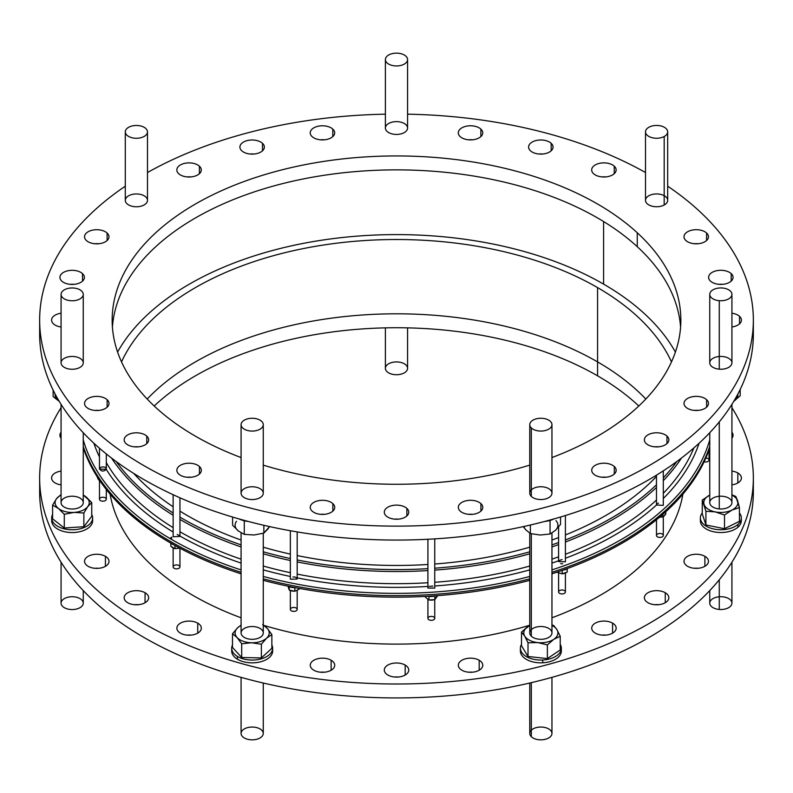 <?xml version="1.0" encoding="UTF-8"?>
<svg xmlns="http://www.w3.org/2000/svg" width="793" height="793" viewBox="0 0 793 793"><rect width="100%" height="100%" fill="white"/><g stroke="black" fill="none" stroke-linecap="round" stroke-linejoin="round"><path stroke-width="1.19" d="M125.294 186.196A356.85 206.021 0 0 0 138.468 462.418A356.85 206.021 0 0 0 615.784 482.64A356.85 206.021 0 0 0 698.653 210.492A356.85 206.021 0 0 0 667.676 186.186A356.85 206.021 180 0 1 698.653 210.492A356.85 206.021 180 0 1 753.35 320.104A356.85 206.021 180 0 1 396.5 526.126A356.85 206.021 180 0 1 39.65 320.104A356.85 206.021 180 0 1 125.294 186.196A356.85 206.021 0 0 0 138.468 462.418A356.85 206.021 0 0 0 615.784 482.64A356.85 206.021 0 0 0 698.653 210.492A356.85 206.021 0 0 0 667.676 186.186M645.502 172.527A356.85 206.021 0 0 0 407.572 114.182A356.85 206.021 180 0 1 645.502 172.527A356.85 206.021 0 0 0 407.572 114.182M385.388 114.182A356.85 206.021 0 0 0 147.478 172.537A356.85 206.021 180 0 1 385.388 114.182A356.85 206.021 0 0 0 147.478 172.537M666.963 436.091A12.222 7.058 180 0 1 657.07 446.905A12.222 7.058 180 0 1 645.799 436.546A12.222 7.058 180 0 1 666.963 436.091A12.222 7.058 0 0 0 653.224 433.067A12.222 7.058 0 0 0 644.382 439.847A12.222 7.058 0 0 0 656.614 446.905A12.222 7.058 0 0 0 668.836 439.847A12.222 7.058 0 0 0 666.963 436.091L666.963 443.604L666.963 436.091A12.222 7.058 180 0 1 657.07 446.905A12.222 7.058 180 0 1 645.799 436.546A12.222 7.058 180 0 1 666.963 436.091M731.929 313.215A12.222 7.058 180 0 1 739.532 316.338A12.222 7.058 180 0 1 731.929 326.974A12.222 7.058 0 0 0 741.405 320.094A12.222 7.058 0 0 0 739.532 316.338A12.222 7.058 0 0 0 731.929 313.215A12.222 7.058 180 0 1 739.532 316.338L739.532 323.851L739.532 316.338A12.222 7.058 180 0 1 731.929 326.974M706.583 233.003A12.222 7.058 180 0 1 696.68 243.808A12.222 7.058 180 0 1 685.42 233.459A12.222 7.058 180 0 1 706.583 233.003A12.222 7.058 0 0 0 692.844 229.97A12.222 7.058 0 0 0 684.002 236.76A12.222 7.058 0 0 0 696.224 243.818A12.222 7.058 0 0 0 708.456 236.76A12.222 7.058 0 0 0 706.583 233.003L706.583 240.517L706.583 233.003A12.222 7.058 180 0 1 696.68 243.808A12.222 7.058 180 0 1 685.42 233.459A12.222 7.058 180 0 1 706.583 233.003M551.175 143.295A12.222 7.058 180 0 1 541.282 154.1A12.222 7.058 180 0 1 530.011 143.751A12.222 7.058 180 0 1 551.175 143.295A12.222 7.058 0 0 0 537.446 140.262A12.222 7.058 0 0 0 528.604 147.052A12.222 7.058 0 0 0 540.826 154.11A12.222 7.058 0 0 0 553.048 147.052A12.222 7.058 0 0 0 551.175 143.295L551.175 150.799L551.175 143.295A12.222 7.058 180 0 1 541.282 154.1A12.222 7.058 180 0 1 530.011 143.751A12.222 7.058 180 0 1 551.175 143.295M332.802 129.09A12.222 7.058 180 0 1 322.91 139.905A12.222 7.058 180 0 1 311.639 129.556A12.222 7.058 180 0 1 332.802 129.09A12.222 7.058 0 0 0 319.064 126.067A12.222 7.058 0 0 0 310.222 132.847A12.222 7.058 0 0 0 322.454 139.905A12.222 7.058 0 0 0 334.676 132.847A12.222 7.058 0 0 0 332.802 129.09L332.802 136.604L332.802 129.09A12.222 7.058 180 0 1 322.91 139.905A12.222 7.058 180 0 1 311.639 129.556A12.222 7.058 180 0 1 332.802 129.09M199.41 166.193A12.222 7.058 180 0 1 189.517 176.998A12.222 7.058 180 0 1 178.247 166.649A12.222 7.058 180 0 1 199.41 166.193A12.222 7.058 0 0 0 185.671 163.16A12.222 7.058 0 0 0 176.829 169.94A12.222 7.058 0 0 0 189.061 177.008A12.222 7.058 0 0 0 201.283 169.94A12.222 7.058 0 0 0 199.41 166.193L199.41 173.697L199.41 166.193A12.222 7.058 180 0 1 189.517 176.998A12.222 7.058 180 0 1 178.247 166.649A12.222 7.058 180 0 1 199.41 166.193M82.512 273.625A12.222 7.058 180 0 1 72.609 284.429A12.222 7.058 180 0 1 61.348 274.081A12.222 7.058 180 0 1 82.512 273.625A12.222 7.058 0 0 0 68.773 270.591A12.222 7.058 0 0 0 59.931 277.372A12.222 7.058 0 0 0 72.153 284.439A12.222 7.058 0 0 0 84.385 277.372A12.222 7.058 0 0 0 82.512 273.625L82.512 281.128L82.512 273.625A12.222 7.058 180 0 1 72.609 284.429A12.222 7.058 180 0 1 61.348 274.081A12.222 7.058 180 0 1 82.512 273.625M107.124 399.692A12.222 7.058 180 0 1 97.232 410.506A12.222 7.058 180 0 1 85.961 400.158A12.222 7.058 180 0 1 107.124 399.692A12.222 7.058 0 0 0 93.386 396.669A12.222 7.058 0 0 0 84.544 403.449A12.222 7.058 0 0 0 96.776 410.506A12.222 7.058 0 0 0 108.998 403.449A12.222 7.058 0 0 0 107.124 399.692L107.124 407.205L107.124 399.692A12.222 7.058 180 0 1 97.232 410.506A12.222 7.058 180 0 1 85.961 400.158A12.222 7.058 180 0 1 107.124 399.692M199.449 466.522A12.222 7.058 180 0 1 189.547 477.336A12.222 7.058 180 0 1 178.286 466.978A12.222 7.058 180 0 1 199.449 466.522A12.222 7.058 0 0 0 185.711 463.499A12.222 7.058 0 0 0 176.869 470.279A12.222 7.058 0 0 0 189.091 477.336A12.222 7.058 0 0 0 201.323 470.279A12.222 7.058 0 0 0 199.449 466.522L199.449 474.036L199.449 466.522A12.222 7.058 180 0 1 189.547 477.336A12.222 7.058 180 0 1 178.286 466.978A12.222 7.058 180 0 1 199.449 466.522M406.868 508.422A12.222 7.058 180 0 1 396.976 519.227A12.222 7.058 180 0 1 385.715 508.878A12.222 7.058 180 0 1 406.868 508.422A12.222 7.058 0 0 0 393.14 505.389A12.222 7.058 0 0 0 384.298 512.179A12.222 7.058 0 0 0 396.52 519.237A12.222 7.058 0 0 0 408.752 512.179A12.222 7.058 0 0 0 406.868 508.422L406.868 515.936L406.868 508.422A12.222 7.058 180 0 1 396.976 519.227A12.222 7.058 180 0 1 385.715 508.878A12.222 7.058 180 0 1 406.868 508.422M241.082 457.571A284.34 164.161 180 0 1 197.179 203.028A284.34 164.161 180 0 1 637.265 232.765A284.34 164.161 180 0 1 551.958 457.561A284.34 164.161 0 0 0 680.84 320.104A284.34 164.161 0 0 0 637.265 232.765A284.34 164.161 0 0 0 317.785 162.357A284.34 164.161 0 0 0 112.16 320.104A284.34 164.161 0 0 0 241.082 457.571A284.34 164.161 180 0 1 197.179 203.028A284.34 164.161 180 0 1 637.265 232.765L637.265 246.692A284.34 164.161 180 0 1 680.582 327.073A284.34 164.161 0 0 0 637.265 246.692L637.265 232.765A284.34 164.161 180 0 1 551.958 457.561M529.774 465.114A284.34 164.161 180 0 1 263.266 465.134A284.34 164.161 0 0 0 529.774 465.114A284.34 164.161 180 0 1 263.266 465.134M68.813 356.751A11.092 6.403 180 0 1 82.997 364.235A11.092 6.403 180 0 1 64.679 367.585A11.092 6.403 180 0 1 68.813 356.751A11.092 6.403 180 0 1 82.997 364.235A11.092 6.403 180 0 1 64.679 367.585A11.092 6.403 180 0 1 68.813 356.751M645.502 131.846L645.502 200.342A11.092 6.403 0 0 0 652.193 206.22A11.092 6.403 0 0 0 664.187 205L664.187 136.515L664.187 205A11.092 6.403 180 0 1 645.799 201.809A11.092 6.403 180 0 1 659.776 194.206A11.092 6.403 180 0 1 664.187 205A11.092 6.403 0 0 0 667.676 200.342L667.676 131.846A11.092 6.403 180 0 1 664.187 136.515A11.092 6.403 0 0 0 659.776 125.72A11.092 6.403 0 0 0 645.799 133.323A11.092 6.403 0 0 0 664.187 136.515A11.092 6.403 180 0 1 652.193 137.724A11.092 6.403 180 0 1 645.502 131.846A11.092 6.403 180 0 1 656.584 125.453A11.092 6.403 180 0 1 667.676 131.846M529.774 424.661L529.774 493.147A11.092 6.403 0 0 0 531.3 496.388L531.3 427.903L531.3 496.388A11.092 6.403 180 0 1 540.776 486.743A11.092 6.403 180 0 1 550.511 496.309A11.092 6.403 180 0 1 531.3 496.388A11.092 6.403 0 0 0 543.77 499.322A11.092 6.403 0 0 0 551.958 493.147L551.958 424.661A11.092 6.403 180 0 1 543.77 430.837A11.092 6.403 180 0 1 531.3 427.903A11.092 6.403 0 0 0 550.511 427.824A11.092 6.403 0 0 0 540.776 418.258A11.092 6.403 0 0 0 531.3 427.903A11.092 6.403 180 0 1 529.774 424.661A11.092 6.403 180 0 1 540.866 418.258A11.092 6.403 180 0 1 551.958 424.661M241.825 490.867A11.092 6.403 180 0 1 260.788 489.132A11.092 6.403 180 0 1 253.909 499.481A11.092 6.403 180 0 1 241.825 490.867A11.092 6.403 180 0 1 260.788 489.132A11.092 6.403 180 0 1 253.909 499.481A11.092 6.403 180 0 1 241.825 490.867M142.562 195.038A11.092 6.403 180 0 1 141.273 206.111A11.092 6.403 180 0 1 125.324 199.925A11.092 6.403 180 0 1 142.562 195.038A11.092 6.403 180 0 1 141.273 206.111A11.092 6.403 180 0 1 125.324 199.925A11.092 6.403 180 0 1 142.562 195.038M709.755 294.342L709.755 362.827A11.092 6.403 0 0 0 719.271 369.171L719.271 300.686L719.271 369.171A11.092 6.403 180 0 1 712.124 358.882A11.092 6.403 180 0 1 731.136 360.448A11.092 6.403 180 0 1 719.271 369.171A11.092 6.403 0 0 0 731.929 362.827L731.929 294.342A11.092 6.403 180 0 1 719.271 300.686A11.092 6.403 0 0 0 731.136 291.963A11.092 6.403 0 0 0 712.124 290.387A11.092 6.403 0 0 0 719.271 300.686A11.092 6.403 180 0 1 709.755 294.342A11.092 6.403 180 0 1 720.847 287.938A11.092 6.403 180 0 1 731.929 294.342M407.533 127.504A11.092 6.403 180 0 1 391.742 133.819A11.092 6.403 180 0 1 390.166 122.766A11.092 6.403 180 0 1 407.533 127.504A11.092 6.403 180 0 1 391.742 133.819A11.092 6.403 180 0 1 390.166 122.766A11.092 6.403 180 0 1 407.533 127.504M480.905 503.605A12.222 7.058 180 0 1 471.002 514.409A12.222 7.058 180 0 1 459.742 504.061A12.222 7.058 180 0 1 480.905 503.605A12.222 7.058 0 0 0 467.166 500.571A12.222 7.058 0 0 0 458.324 507.361A12.222 7.058 0 0 0 470.546 514.419A12.222 7.058 0 0 0 482.778 507.361A12.222 7.058 0 0 0 480.905 503.605L480.905 511.108L480.905 503.605A12.222 7.058 180 0 1 471.002 514.409A12.222 7.058 180 0 1 459.742 504.061A12.222 7.058 180 0 1 480.905 503.605M332.842 503.605A12.222 7.058 180 0 1 322.949 514.419A12.222 7.058 180 0 1 311.679 504.061A12.222 7.058 180 0 1 332.842 503.605A12.222 7.058 0 0 0 319.103 500.581A12.222 7.058 0 0 0 310.261 507.361A12.222 7.058 0 0 0 322.493 514.419A12.222 7.058 0 0 0 334.715 507.361A12.222 7.058 0 0 0 332.842 503.605L332.842 511.118L332.842 503.605A12.222 7.058 180 0 1 322.949 514.419A12.222 7.058 180 0 1 311.679 504.061A12.222 7.058 180 0 1 332.842 503.605M146.764 436.11A12.222 7.058 180 0 1 136.872 446.925A12.222 7.058 180 0 1 125.601 436.566A12.222 7.058 180 0 1 146.764 436.11A12.222 7.058 0 0 0 133.026 433.087A12.222 7.058 0 0 0 124.184 439.867A12.222 7.058 0 0 0 136.416 446.925A12.222 7.058 0 0 0 148.638 439.867A12.222 7.058 0 0 0 146.764 436.11L146.764 443.624L146.764 436.11A12.222 7.058 180 0 1 136.872 446.925A12.222 7.058 180 0 1 125.601 436.566A12.222 7.058 180 0 1 146.764 436.11M61.071 326.994A12.222 7.058 180 0 1 51.595 320.114A12.222 7.058 180 0 1 61.071 313.235A12.222 7.058 0 0 0 51.595 320.114A12.222 7.058 0 0 0 61.071 326.994A12.222 7.058 180 0 1 51.595 320.114A12.222 7.058 180 0 1 61.071 313.235M107.105 233.023A12.222 7.058 180 0 1 97.212 243.828A12.222 7.058 180 0 1 85.941 233.479A12.222 7.058 180 0 1 107.105 233.023A12.222 7.058 0 0 0 93.376 229.99A12.222 7.058 0 0 0 84.534 236.78A12.222 7.058 0 0 0 96.756 243.838A12.222 7.058 0 0 0 108.978 236.78A12.222 7.058 0 0 0 107.105 233.023L107.105 240.537L107.105 233.023A12.222 7.058 180 0 1 97.212 243.828A12.222 7.058 180 0 1 85.941 233.479A12.222 7.058 180 0 1 107.105 233.023M262.493 143.305A12.222 7.058 180 0 1 252.59 154.11A12.222 7.058 180 0 1 241.33 143.761A12.222 7.058 180 0 1 262.493 143.305A12.222 7.058 0 0 0 248.754 140.272A12.222 7.058 0 0 0 239.912 147.062A12.222 7.058 0 0 0 252.134 154.12A12.222 7.058 0 0 0 264.366 147.062A12.222 7.058 0 0 0 262.493 143.305L262.493 150.819L262.493 143.305A12.222 7.058 180 0 1 252.59 154.11A12.222 7.058 180 0 1 241.33 143.761A12.222 7.058 180 0 1 262.493 143.305M480.865 129.09A12.222 7.058 180 0 1 470.963 139.895A12.222 7.058 180 0 1 459.702 129.546A12.222 7.058 180 0 1 480.865 129.09A12.222 7.058 0 0 0 467.127 126.057A12.222 7.058 0 0 0 458.285 132.847A12.222 7.058 0 0 0 470.507 139.905A12.222 7.058 0 0 0 482.739 132.847A12.222 7.058 0 0 0 480.865 129.09L480.865 136.604L480.865 129.09A12.222 7.058 180 0 1 470.963 139.895A12.222 7.058 180 0 1 459.702 129.546A12.222 7.058 180 0 1 480.865 129.09M614.258 166.173A12.222 7.058 180 0 1 604.365 176.988A12.222 7.058 180 0 1 593.095 166.629A12.222 7.058 180 0 1 614.258 166.173A12.222 7.058 0 0 0 600.519 163.15A12.222 7.058 0 0 0 591.677 169.93A12.222 7.058 0 0 0 603.909 176.988A12.222 7.058 0 0 0 616.131 169.93A12.222 7.058 0 0 0 614.258 166.173L614.258 173.687L614.258 166.173A12.222 7.058 180 0 1 604.365 176.988A12.222 7.058 180 0 1 593.095 166.629A12.222 7.058 180 0 1 614.258 166.173M731.186 273.595A12.222 7.058 180 0 1 721.293 284.409A12.222 7.058 180 0 1 710.022 274.051A12.222 7.058 180 0 1 731.186 273.595A12.222 7.058 0 0 0 717.447 270.572A12.222 7.058 0 0 0 708.605 277.352A12.222 7.058 0 0 0 720.837 284.409A12.222 7.058 0 0 0 733.059 277.352A12.222 7.058 0 0 0 731.186 273.595L731.186 281.109L731.186 273.595A12.222 7.058 180 0 1 721.293 284.409A12.222 7.058 180 0 1 710.022 274.051A12.222 7.058 180 0 1 731.186 273.595M706.593 399.672A12.222 7.058 180 0 1 696.7 410.487A12.222 7.058 180 0 1 685.43 400.128A12.222 7.058 180 0 1 706.593 399.672A12.222 7.058 0 0 0 692.864 396.649A12.222 7.058 0 0 0 684.022 403.429A12.222 7.058 0 0 0 696.244 410.487A12.222 7.058 0 0 0 708.466 403.429A12.222 7.058 0 0 0 706.593 399.672L706.593 407.186L706.593 399.672A12.222 7.058 180 0 1 696.7 410.487A12.222 7.058 180 0 1 685.43 400.128A12.222 7.058 180 0 1 706.593 399.672M614.288 466.512A12.222 7.058 180 0 1 604.395 477.317A12.222 7.058 180 0 1 593.134 466.968A12.222 7.058 180 0 1 614.288 466.512A12.222 7.058 0 0 0 600.559 463.479A12.222 7.058 0 0 0 591.717 470.269A12.222 7.058 0 0 0 603.939 477.327A12.222 7.058 0 0 0 616.171 470.269A12.222 7.058 0 0 0 614.288 466.512L614.288 474.016L614.288 466.512A12.222 7.058 180 0 1 604.395 477.317A12.222 7.058 180 0 1 593.134 466.968A12.222 7.058 180 0 1 614.288 466.512M753.142 327.073A356.85 206.021 180 0 1 396.5 540.063A356.85 206.021 180 0 1 39.858 327.073A356.85 206.021 0 0 0 396.5 540.063A356.85 206.021 0 0 0 753.142 327.073M658.606 446.816A12.222 7.058 0 0 0 654.621 446.816A12.222 7.058 180 0 1 658.606 446.816A12.222 7.058 180 0 0 654.621 446.816M698.217 243.719A12.222 7.058 0 0 0 694.232 243.719A12.222 7.058 180 0 1 698.217 243.719A12.222 7.058 180 0 0 694.232 243.719M542.818 154.011A12.222 7.058 0 0 0 538.834 154.011A12.222 7.058 180 0 1 542.818 154.011A12.222 7.058 180 0 0 538.834 154.011M324.436 139.816A12.222 7.058 0 0 0 320.461 139.816A12.222 7.058 180 0 1 324.436 139.816A12.222 7.058 180 0 0 320.461 139.816M191.054 176.908A12.222 7.058 0 0 0 187.069 176.908A12.222 7.058 180 0 1 191.054 176.908A12.222 7.058 180 0 0 187.069 176.908M74.145 284.34A12.222 7.058 0 0 0 70.171 284.34A12.222 7.058 180 0 1 74.145 284.34A12.222 7.058 180 0 0 70.171 284.34M98.768 410.417A12.222 7.058 0 0 0 94.783 410.417A12.222 7.058 180 0 1 98.768 410.417A12.222 7.058 180 0 0 94.783 410.417M191.083 477.247A12.222 7.058 0 0 0 187.108 477.247A12.222 7.058 180 0 1 191.083 477.247A12.222 7.058 180 0 0 187.108 477.247M398.512 519.137A12.222 7.058 0 0 0 394.527 519.137A12.222 7.058 180 0 1 398.512 519.137A12.222 7.058 180 0 0 394.527 519.137M472.539 514.32A12.222 7.058 0 0 0 468.564 514.32A12.222 7.058 180 0 1 472.539 514.32A12.222 7.058 180 0 0 468.564 514.32M324.486 514.33A12.222 7.058 0 0 0 320.501 514.33A12.222 7.058 180 0 1 324.486 514.33A12.222 7.058 180 0 0 320.501 514.33M138.398 446.836A12.222 7.058 0 0 0 134.423 446.836A12.222 7.058 180 0 1 138.398 446.836A12.222 7.058 180 0 0 134.423 446.836M98.748 243.738A12.222 7.058 0 0 0 94.763 243.738A12.222 7.058 180 0 1 98.748 243.738A12.222 7.058 180 0 0 94.763 243.738M254.127 154.02A12.222 7.058 0 0 0 250.152 154.02A12.222 7.058 180 0 1 254.127 154.02A12.222 7.058 180 0 0 250.152 154.02M472.499 139.806A12.222 7.058 0 0 0 468.514 139.806A12.222 7.058 180 0 1 472.499 139.806A12.222 7.058 180 0 0 468.514 139.806M605.892 176.898A12.222 7.058 0 0 0 601.917 176.898A12.222 7.058 180 0 1 605.892 176.898A12.222 7.058 180 0 0 601.917 176.898M722.829 284.32A12.222 7.058 0 0 0 718.845 284.32A12.222 7.058 180 0 1 722.829 284.32A12.222 7.058 180 0 0 718.845 284.32M698.236 410.397A12.222 7.058 0 0 0 694.252 410.397A12.222 7.058 180 0 1 698.236 410.397A12.222 7.058 180 0 0 694.252 410.397M605.931 477.227A12.222 7.058 0 0 0 601.946 477.227A12.222 7.058 180 0 1 605.931 477.227A12.222 7.058 180 0 0 601.946 477.227M753.142 484.939A356.85 206.021 180 0 1 396.5 697.929A356.85 206.021 180 0 1 39.858 484.939A356.85 206.021 0 0 0 396.5 697.929A356.85 206.021 0 0 0 753.142 484.939M698.236 568.264A12.222 7.058 0 0 0 694.252 568.264A12.222 7.058 180 0 1 698.236 568.264A12.222 7.058 180 0 0 694.252 568.264M98.768 568.294A12.222 7.058 0 0 0 94.783 568.294A12.222 7.058 180 0 1 98.768 568.294A12.222 7.058 180 0 0 94.783 568.294M191.083 635.114A12.222 7.058 0 0 0 187.108 635.114A12.222 7.058 180 0 1 191.083 635.114A12.222 7.058 180 0 0 187.108 635.114M398.512 677.014A12.222 7.058 0 0 0 394.527 677.014A12.222 7.058 180 0 1 398.512 677.014A12.222 7.058 180 0 0 394.527 677.014M154.189 406.006A284.34 164.161 180 0 1 597.565 375.823A284.34 164.161 0 0 0 154.189 406.006A284.34 164.161 180 0 1 597.565 375.823A284.34 164.161 180 0 1 638.811 406.006A284.34 164.161 0 0 0 597.565 375.823L597.565 361.895A284.34 164.161 0 0 0 147.191 399.038A284.34 164.161 180 0 1 597.565 361.895L597.565 375.823A284.34 164.161 180 0 1 638.811 406.006M605.931 635.104A12.222 7.058 0 0 0 601.946 635.104A12.222 7.058 180 0 1 605.931 635.104A12.222 7.058 180 0 0 601.946 635.104M472.539 672.196A12.222 7.058 0 0 0 468.564 672.196A12.222 7.058 180 0 1 472.539 672.196A12.222 7.058 180 0 0 468.564 672.196M324.486 672.196A12.222 7.058 0 0 0 320.501 672.196A12.222 7.058 180 0 1 324.486 672.196A12.222 7.058 180 0 0 320.501 672.196M138.398 604.702A12.222 7.058 0 0 0 134.423 604.702A12.222 7.058 180 0 1 138.398 604.702A12.222 7.058 180 0 0 134.423 604.702M658.606 604.682A12.222 7.058 0 0 0 654.621 604.682A12.222 7.058 180 0 1 658.606 604.682A12.222 7.058 180 0 0 654.621 604.682M61.071 407.661A356.85 206.021 0 0 0 396.49 684.002A356.85 206.021 0 0 0 731.929 407.681A356.85 206.021 180 0 1 753.35 477.981A356.85 206.021 180 0 1 396.5 684.002A356.85 206.021 180 0 1 39.65 477.981A356.85 206.021 180 0 1 61.071 407.661A356.85 206.021 0 0 0 396.49 684.002A356.85 206.021 0 0 0 731.929 407.681M704.888 556.309A12.222 7.058 180 0 1 699.406 568.125A12.222 7.058 180 0 1 684.438 559.471A12.222 7.058 180 0 1 704.888 556.309A12.222 7.058 0 0 0 691.565 554.783A12.222 7.058 0 0 0 684.022 561.305A12.222 7.058 0 0 0 696.244 568.363A12.222 7.058 0 0 0 708.466 561.305A12.222 7.058 0 0 0 704.888 556.309L704.888 566.291L704.888 556.309A12.222 7.058 180 0 1 699.406 568.125A12.222 7.058 180 0 1 684.438 559.471A12.222 7.058 180 0 1 704.888 556.309M731.929 432.264A12.222 7.058 180 0 1 731.929 438.182A12.222 7.058 0 0 0 733.059 435.228A12.222 7.058 0 0 0 731.929 432.264A12.222 7.058 180 0 1 731.929 438.182M61.071 438.232A12.222 7.058 180 0 1 61.071 432.264A12.222 7.058 0 0 0 59.931 435.248A12.222 7.058 0 0 0 61.071 438.232A12.222 7.058 180 0 1 61.071 432.264M105.419 556.329A12.222 7.058 180 0 1 99.938 568.145A12.222 7.058 180 0 1 84.96 559.501A12.222 7.058 180 0 1 105.419 556.329A12.222 7.058 0 0 0 92.097 554.803A12.222 7.058 0 0 0 84.544 561.325A12.222 7.058 0 0 0 96.776 568.383A12.222 7.058 0 0 0 108.998 561.325A12.222 7.058 0 0 0 105.419 556.329L105.419 566.311L105.419 556.329A12.222 7.058 180 0 1 99.938 568.145A12.222 7.058 180 0 1 84.96 559.501A12.222 7.058 180 0 1 105.419 556.329M197.735 623.159A12.222 7.058 180 0 1 192.253 634.975A12.222 7.058 180 0 1 177.285 626.321A12.222 7.058 180 0 1 197.735 623.159A12.222 7.058 0 0 0 184.412 621.633A12.222 7.058 0 0 0 176.869 628.155A12.222 7.058 0 0 0 189.091 635.213A12.222 7.058 0 0 0 201.323 628.155A12.222 7.058 0 0 0 197.735 623.159L197.735 633.141L197.735 623.159A12.222 7.058 180 0 1 192.253 634.975A12.222 7.058 180 0 1 177.285 626.321A12.222 7.058 180 0 1 197.735 623.159M405.164 665.059A12.222 7.058 180 0 1 399.682 676.865A12.222 7.058 180 0 1 384.714 668.221A12.222 7.058 180 0 1 405.164 665.059A12.222 7.058 0 0 0 391.841 663.523A12.222 7.058 0 0 0 384.298 670.045A12.222 7.058 0 0 0 396.52 677.103A12.222 7.058 0 0 0 408.752 670.045A12.222 7.058 0 0 0 405.164 665.059L405.164 675.041L405.164 665.059A12.222 7.058 180 0 1 399.682 676.865A12.222 7.058 180 0 1 384.714 668.221A12.222 7.058 180 0 1 405.164 665.059M682.892 494.128A287.75 166.133 180 0 1 551.958 617.777A287.75 166.133 0 0 0 682.892 494.128A287.75 166.133 180 0 1 551.958 617.777M529.774 625.221A287.75 166.133 180 0 1 264.099 625.479A287.75 166.133 0 0 0 529.774 625.221A287.75 166.133 180 0 1 264.099 625.479M241.082 617.797A287.75 166.133 180 0 1 110.108 494.128A287.75 166.133 0 0 0 241.082 617.797A287.75 166.133 180 0 1 110.108 494.128M51.832 519.336A20.469 11.816 180 0 0 72.163 532.549A20.469 11.816 180 0 0 92.494 519.336A20.469 11.816 180 0 1 72.163 532.549A20.469 11.816 180 0 1 51.832 519.336A20.469 11.816 0 0 0 51.694 520.723A20.469 11.816 0 0 0 72.163 532.549A20.469 11.816 0 0 0 92.642 520.723L92.642 517.938A20.469 11.816 180 0 1 72.163 529.764A20.469 11.816 180 0 1 51.694 517.938A20.469 11.816 180 0 1 51.872 516.372A20.469 11.816 0 0 0 73.838 529.724A20.469 11.816 0 0 0 91.74 514.479A20.469 11.816 180 0 1 92.642 517.938M700.368 517.918L700.368 520.704A20.469 11.816 0 0 0 714.969 532.024A20.469 11.816 0 0 0 737.946 527.206L737.946 524.421A20.469 11.816 180 0 1 714.969 529.238A20.469 11.816 180 0 1 700.368 517.918A20.469 11.816 180 0 1 702.251 512.972A20.469 11.816 0 0 0 710.905 528.247A20.469 11.816 0 0 0 737.946 524.421L737.946 527.206A20.469 11.816 180 0 0 741.177 519.316A20.469 11.816 180 0 1 737.946 527.206A20.469 11.816 180 0 1 713.819 531.806A20.469 11.816 180 0 1 700.516 519.316A20.469 11.816 180 0 0 713.819 531.806A20.469 11.816 180 0 0 737.946 527.206A20.469 11.816 0 0 0 741.316 520.704L741.316 517.918A20.469 11.816 180 0 1 737.946 524.421A20.469 11.816 0 0 0 739.443 512.972A20.469 11.816 180 0 1 741.316 517.918M520.535 649.626A20.469 11.816 180 0 0 542.719 662.789L542.719 660.004A20.469 11.816 180 0 1 520.386 648.238A20.469 11.816 180 0 1 521.507 644.382A20.469 11.816 0 0 0 542.719 660.004L542.719 662.789A20.469 11.816 180 0 0 561.196 649.626A20.469 11.816 180 0 1 542.719 662.789A20.469 11.816 180 0 1 520.535 649.626A20.469 11.816 0 0 0 520.386 651.023A20.469 11.816 0 0 0 542.719 662.789A20.469 11.816 0 0 0 561.335 651.023L561.335 648.238A20.469 11.816 180 0 1 542.719 660.004A20.469 11.816 0 0 0 560.225 644.382A20.469 11.816 180 0 1 561.335 648.238M231.705 648.248L231.705 651.033A20.469 11.816 0 0 0 237.394 659.211L237.394 656.426A20.469 11.816 180 0 1 231.705 648.248A20.469 11.816 180 0 1 232.488 644.996A20.469 11.816 0 0 0 237.394 656.426L237.394 659.211A20.469 11.816 180 0 0 260.917 661.719A20.469 11.816 180 0 0 272.505 649.636A20.469 11.816 180 0 1 260.917 661.719A20.469 11.816 180 0 1 237.394 659.211A20.469 11.816 180 0 1 231.843 649.636A20.469 11.816 180 0 0 237.394 659.211A20.469 11.816 0 0 0 259.807 661.996A20.469 11.816 0 0 0 272.643 651.033L272.643 648.248A20.469 11.816 180 0 1 259.807 659.211A20.469 11.816 180 0 1 237.394 656.426A20.469 11.816 0 0 0 262.364 658.497A20.469 11.816 0 0 0 271.86 644.996A20.469 11.816 180 0 1 272.643 648.248M612.583 623.149A12.222 7.058 180 0 1 607.101 634.955A12.222 7.058 180 0 1 592.133 626.311A12.222 7.058 180 0 1 612.583 623.149A12.222 7.058 0 0 0 599.26 621.613A12.222 7.058 0 0 0 591.717 628.135A12.222 7.058 0 0 0 603.939 635.193A12.222 7.058 0 0 0 616.171 628.135A12.222 7.058 0 0 0 612.583 623.149L612.583 633.131L612.583 623.149A12.222 7.058 180 0 1 607.101 634.955A12.222 7.058 180 0 1 592.133 626.311A12.222 7.058 180 0 1 612.583 623.149M479.19 660.242A12.222 7.058 180 0 1 473.708 672.048A12.222 7.058 180 0 1 458.741 663.404A12.222 7.058 180 0 1 479.19 660.242A12.222 7.058 0 0 0 465.868 658.705A12.222 7.058 0 0 0 458.324 665.228A12.222 7.058 0 0 0 470.546 672.286A12.222 7.058 0 0 0 482.778 665.228A12.222 7.058 0 0 0 479.19 660.242L479.19 670.224L479.19 660.242A12.222 7.058 180 0 1 473.708 672.048A12.222 7.058 180 0 1 458.741 663.404A12.222 7.058 180 0 1 479.19 660.242M331.137 660.242A12.222 7.058 180 0 1 325.655 672.058A12.222 7.058 180 0 1 310.678 663.404A12.222 7.058 180 0 1 331.137 660.242A12.222 7.058 0 0 0 317.815 658.715A12.222 7.058 0 0 0 310.261 665.238A12.222 7.058 0 0 0 322.493 672.295A12.222 7.058 0 0 0 334.715 665.238A12.222 7.058 0 0 0 331.137 660.242L331.137 670.224L331.137 660.242A12.222 7.058 180 0 1 325.655 672.058A12.222 7.058 180 0 1 310.678 663.404A12.222 7.058 180 0 1 331.137 660.242M145.06 592.748A12.222 7.058 180 0 1 139.578 604.563A12.222 7.058 180 0 1 124.6 595.91A12.222 7.058 180 0 1 145.06 592.748A12.222 7.058 0 0 0 131.737 591.221A12.222 7.058 0 0 0 124.184 597.744A12.222 7.058 0 0 0 136.416 604.801A12.222 7.058 0 0 0 148.638 597.744A12.222 7.058 0 0 0 145.06 592.748L145.06 602.73L145.06 592.748A12.222 7.058 180 0 1 139.578 604.563A12.222 7.058 180 0 1 124.6 595.91A12.222 7.058 180 0 1 145.06 592.748M61.071 484.87A12.222 7.058 180 0 1 51.595 477.991A12.222 7.058 180 0 1 61.071 471.111A12.222 7.058 0 0 0 51.595 477.991A12.222 7.058 0 0 0 61.071 484.87A12.222 7.058 180 0 1 51.595 477.991A12.222 7.058 180 0 1 61.071 471.111M731.929 471.092A12.222 7.058 180 0 1 737.827 472.975A12.222 7.058 180 0 1 740.93 479.914A12.222 7.058 180 0 1 731.929 484.84A12.222 7.058 0 0 0 741.405 477.961A12.222 7.058 0 0 0 737.827 472.975A12.222 7.058 0 0 0 731.929 471.092A12.222 7.058 180 0 1 737.827 472.975L737.827 482.957L737.827 472.975A12.222 7.058 180 0 1 740.93 479.914A12.222 7.058 180 0 1 731.929 484.84M665.258 592.728A12.222 7.058 180 0 1 659.776 604.544A12.222 7.058 180 0 1 644.808 595.9A12.222 7.058 180 0 1 665.258 592.728A12.222 7.058 0 0 0 651.935 591.201A12.222 7.058 0 0 0 644.382 597.724A12.222 7.058 0 0 0 656.614 604.781A12.222 7.058 0 0 0 668.836 597.724A12.222 7.058 0 0 0 665.258 592.728L665.258 602.71L665.258 592.728A12.222 7.058 180 0 1 659.776 604.544A12.222 7.058 180 0 1 644.808 595.9A12.222 7.058 180 0 1 665.258 592.728M709.755 447.867A319.034 184.194 180 0 1 551.958 573.815A319.034 184.194 -0 0 0 709.755 447.867A319.034 184.194 0 0 1 551.958 573.815M529.774 580.317A319.034 184.194 180 0 1 263.266 580.327A319.034 184.194 -0 0 0 529.774 580.317A319.034 184.194 0 0 1 263.266 580.327M241.082 573.825A319.034 184.194 180 0 1 83.255 447.896A319.034 184.194 -0 0 0 241.082 573.825A319.034 184.194 0 0 1 83.255 447.896M171.714 537.178A6.82 3.935 -0 0 0 170.138 538.596A6.82 3.935 180 0 1 171.714 537.178A6.82 3.935 180 0 0 170.138 538.596M116.204 461.546A303.461 175.203 -0 0 0 173.132 512.992A303.461 175.203 180 0 1 116.204 461.546A303.461 175.203 180 0 0 173.132 512.992M179.952 517.145A303.461 175.203 -0 0 0 241.082 544.88A303.461 175.203 180 0 1 179.952 517.145A303.461 175.203 180 0 0 241.082 544.88M263.266 551.809A303.461 175.203 -0 0 0 290.347 558.53A303.461 175.203 180 0 1 263.266 551.809A303.461 175.203 180 0 0 290.347 558.53M297.177 559.947A303.461 175.203 -0 0 0 427.913 568.66A303.461 175.203 180 0 1 297.177 559.947A303.461 175.203 180 0 0 427.913 568.66M434.742 568.204A303.461 175.203 -0 0 0 529.774 551.799A303.461 175.203 180 0 1 434.742 568.204A303.461 175.203 180 0 0 529.774 551.799M551.958 544.87A303.461 175.203 -0 0 0 558.589 542.521A303.461 175.203 180 0 1 551.958 544.87A303.461 175.203 180 0 0 558.589 542.521M565.409 539.954A303.461 175.203 -0 0 0 656.475 484.771A303.461 175.203 180 0 1 565.409 539.954A303.461 175.203 180 0 0 656.475 484.771M663.305 477.882A303.461 175.203 -0 0 0 676.796 461.546A303.461 175.203 180 0 1 663.305 477.882A303.461 175.203 180 0 0 676.796 461.546M656.475 476.444A296.285 171.06 180 0 1 565.409 534.938A296.285 171.06 -0 0 0 656.475 476.444A296.285 171.06 0 0 1 565.409 534.938M558.589 537.585A296.285 171.06 180 0 1 551.958 540.023A296.285 171.06 -0 0 0 558.589 537.585A296.285 171.06 0 0 1 551.958 540.023M529.774 547.17A296.285 171.06 180 0 1 434.742 564.021A296.285 171.06 -0 0 0 529.774 547.17A296.285 171.06 0 0 1 434.742 564.021M427.913 564.487A296.285 171.06 180 0 1 297.177 555.556A296.285 171.06 -0 0 0 427.913 564.487A296.285 171.06 0 0 1 297.177 555.556M290.347 554.099A296.285 171.06 180 0 1 263.266 547.18A296.285 171.06 -0 0 0 290.347 554.099A296.285 171.06 0 0 1 263.266 547.18M241.082 540.033A296.285 171.06 180 0 1 179.952 511.148A296.285 171.06 -0 0 0 241.082 540.033A296.285 171.06 0 0 1 179.952 511.148M173.132 506.777A296.285 171.06 180 0 1 133.739 473.431A296.285 171.06 -0 0 0 173.132 506.777A296.285 171.06 0 0 1 133.739 473.431M297.177 531.915L297.177 579.049L296.473 577.74L294.887 576.977L292.924 577.017L294.887 576.977L296.473 577.74L297.177 579.049L290.347 579.217L290.347 530.735M297.177 577.879A308.229 177.959 0 0 0 427.913 586.443A308.229 177.959 180 0 1 297.177 577.879A308.229 177.959 180 0 0 427.913 586.443M429.142 586.364L432.879 586.126L429.142 586.364M434.742 585.997A308.229 177.959 0 0 0 529.774 569.87A308.229 177.959 180 0 1 434.742 585.997A308.229 177.959 180 0 0 529.774 569.87M551.958 563.08A308.229 177.959 0 0 0 558.589 560.78A308.229 177.959 180 0 1 551.958 563.08A308.229 177.959 180 0 0 558.589 560.78M558.896 560.671L562.078 559.511L558.896 560.671M565.409 558.272A308.229 177.959 0 0 0 656.475 505.012L656.475 505.012A308.229 177.959 180 0 1 565.409 558.272A308.229 177.959 180 0 0 656.475 505.012L663.305 505.369L663.305 470.854M657 503.823L658.477 503.168L657 503.823M663.305 498.519A308.229 177.959 0 0 0 699.119 443.218A308.229 177.959 180 0 1 663.305 498.519A308.229 177.959 180 0 0 699.119 443.218M693.915 447.886A305.642 176.462 180 0 1 663.305 493.305A305.642 176.462 -0 0 0 693.915 447.886A305.642 176.462 0 0 1 663.305 493.305M656.475 500.006A305.642 176.462 180 0 1 565.409 554.287A305.642 176.462 -0 0 0 656.475 500.006A305.642 176.462 0 0 1 565.409 554.287M558.589 556.825A305.642 176.462 180 0 1 551.958 559.154A305.642 176.462 -0 0 0 558.589 556.825A305.642 176.462 0 0 1 551.958 559.154M529.774 566.024A305.642 176.462 180 0 1 434.742 582.29A305.642 176.462 -0 0 0 529.774 566.024A305.642 176.462 0 0 1 434.742 582.29M427.913 582.746A305.642 176.462 180 0 1 297.177 574.102A305.642 176.462 -0 0 0 427.913 582.746A305.642 176.462 0 0 1 297.177 574.102M290.347 572.695A305.642 176.462 180 0 1 263.266 566.033A305.642 176.462 -0 0 0 290.347 572.695A305.642 176.462 0 0 1 263.266 566.033M241.082 559.164A305.642 176.462 180 0 1 179.952 531.746A305.642 176.462 -0 0 0 241.082 559.164A305.642 176.462 0 0 1 179.952 531.746M173.132 527.662A305.642 176.462 180 0 1 106.302 462.587A305.642 176.462 -0 0 0 173.132 527.662A305.642 176.462 0 0 1 106.302 462.587M99.472 448.818A305.642 176.462 180 0 1 99.085 447.886A305.642 176.462 -0 0 0 99.472 448.818A305.642 176.462 0 0 1 99.085 447.886M93.881 443.218A308.229 177.959 -0 0 0 99.472 456.956A308.229 177.959 180 0 1 93.881 443.218A308.229 177.959 180 0 0 99.472 456.956M104.954 467.156L106.103 467.989L106.193 469.208A308.229 177.959 0 0 0 173.132 532.034A308.229 177.959 180 0 1 106.193 469.208C101.375 474.868 95.656 465.432 104.954 467.156L106.103 467.989L106.193 469.208C101.375 474.868 95.656 465.432 104.954 467.156M177.226 534.472L179.882 536.009L177.226 534.472M179.952 536.048A308.229 177.959 0 0 0 241.082 563.089A308.229 177.959 180 0 1 179.952 536.048A308.229 177.959 180 0 0 241.082 563.089M263.266 569.88A308.229 177.959 0 0 0 290.347 576.481A308.229 177.959 180 0 1 263.266 569.88A308.229 177.959 180 0 0 290.347 576.481M83.255 439.887A317.478 183.292 -0 0 0 241.082 569.899A317.478 183.292 180 0 1 83.255 439.887A317.478 183.292 0 0 0 241.082 569.899M263.266 576.442A317.478 183.292 -0 0 0 529.774 576.432A317.478 183.292 180 0 1 263.266 576.442A317.478 183.292 0 0 0 529.774 576.432M551.958 569.889A317.478 183.292 -0 0 0 709.755 439.857A317.478 183.292 180 0 1 551.958 569.889A317.478 183.292 0 0 0 709.755 439.857M562.683 563.843L560.641 563.625L562.683 563.843M427.913 539.26L427.913 588.059L434.742 588.109L434.742 538.873M111.486 458.007A304.889 176.026 -0 0 0 173.132 515.301A304.889 176.026 180 0 1 111.486 458.007A304.889 176.026 0 0 0 173.132 515.301M179.952 519.405A304.889 176.026 -0 0 0 241.082 546.932A304.889 176.026 180 0 1 179.952 519.405A304.889 176.026 0 0 0 241.082 546.932M263.266 553.821A304.889 176.026 -0 0 0 290.347 560.512A304.889 176.026 180 0 1 263.266 553.821A304.889 176.026 0 0 0 290.347 560.512M297.177 561.92A304.889 176.026 -0 0 0 427.913 570.583A304.889 176.026 180 0 1 297.177 561.92A304.889 176.026 0 0 0 427.913 570.583M434.742 570.127A304.889 176.026 -0 0 0 529.774 553.811A304.889 176.026 180 0 1 434.742 570.127A304.889 176.026 0 0 0 529.774 553.811M551.958 546.922A304.889 176.026 -0 0 0 558.589 544.583A304.889 176.026 180 0 1 551.958 546.922A304.889 176.026 0 0 0 558.589 544.583M565.409 542.035A304.889 176.026 -0 0 0 656.475 487.447A304.889 176.026 180 0 1 565.409 542.035A304.889 176.026 0 0 0 656.475 487.447M663.305 480.687A304.889 176.026 -0 0 0 681.514 458.007A304.889 176.026 180 0 1 663.305 480.687A304.889 176.026 0 0 0 681.514 458.007M83.255 446.38A319.034 184.194 -0 0 0 241.082 572.318A319.034 184.194 180 0 1 83.255 446.38A319.034 184.194 0 0 0 241.082 572.318M263.266 578.821A319.034 184.194 -0 0 0 529.774 578.811A319.034 184.194 180 0 1 263.266 578.821A319.034 184.194 0 0 0 529.774 578.811M551.958 572.308A319.034 184.194 -0 0 0 709.755 446.36A319.034 184.194 180 0 1 551.958 572.308A319.034 184.194 0 0 0 709.755 446.36M560.185 590.299A3.41 1.973 180 0 1 565.409 591.895A3.41 1.973 180 0 1 560.403 593.709A3.41 1.973 180 0 1 560.185 590.299A3.41 1.973 0 0 0 560.403 593.709A3.41 1.973 0 0 0 565.409 591.895A3.41 1.973 0 0 0 560.185 590.299M558.589 573.061L558.589 591.965A3.41 1.973 0 0 0 561.999 593.937A3.41 1.973 0 0 0 565.409 591.965L565.409 573.052M567.223 568.73L567.223 572.05L567.223 568.73L567.223 572.05L564.725 573.329L562.217 573.864L556.993 572.268L562.217 573.864L564.725 573.329L567.223 572.05L562.217 573.864L562.217 570.365L562.217 573.864L556.993 572.268M567.639 568.422A6.82 3.935 180 0 1 562.971 570.098A6.82 3.935 0 0 0 567.639 568.422A6.82 3.935 0 0 1 562.971 570.098M178.95 565.498A3.41 1.973 180 0 1 177.424 568.799A3.41 1.973 180 0 1 173.241 566.38A3.41 1.973 180 0 1 178.95 565.498A3.41 1.973 0 0 0 173.241 566.38A3.41 1.973 0 0 0 177.424 568.799A3.41 1.973 0 0 0 178.95 565.498M173.132 547.953L173.132 566.896A3.41 1.973 0 0 0 176.542 568.868A3.41 1.973 0 0 0 179.952 566.896L179.952 548.231M179.773 548.141L175.005 548.677L175.005 545.534L175.005 548.677L179.773 548.141L175.005 548.677L172.924 547.844L170.832 546.258L175.005 548.677L170.832 546.258L170.832 543.284M173.35 544.603A6.82 3.935 180 0 1 170.535 542.997A6.82 3.935 0 0 0 173.35 544.603A6.82 3.935 0 0 1 170.535 542.997M170.812 538.982A6.82 3.935 180 0 1 171.714 538.338A6.82 3.935 0 0 0 170.812 538.982A6.82 3.935 0 0 1 171.714 538.338M106.103 498.569A3.41 1.973 180 0 1 102.247 501.156A3.41 1.973 180 0 1 100.295 497.935A3.41 1.973 180 0 1 106.103 498.569A3.41 1.973 0 0 0 100.295 497.935A3.41 1.973 0 0 0 102.247 501.156A3.41 1.973 0 0 0 106.103 498.569M99.472 480.439L99.472 499.213A3.41 1.973 0 0 0 102.882 501.186A3.41 1.973 0 0 0 106.302 499.213L106.302 489.489M99.68 480.499L98.054 479.051L97.083 476.553M704.125 461.784A3.41 1.973 0 0 0 708.912 460.515A3.41 1.973 0 0 0 705.829 458.047A3.41 1.973 180 0 1 708.912 460.515A3.41 1.973 180 0 1 704.125 461.784A3.41 1.973 0 0 0 709.031 460.009L709.031 449.978M657 534.403A3.41 1.973 180 0 1 662.908 534.532A3.41 1.973 180 0 1 659.766 537.416A3.41 1.973 180 0 1 657 534.403A3.41 1.973 0 0 0 659.766 537.416A3.41 1.973 0 0 0 662.908 534.532A3.41 1.973 0 0 0 657 534.403M656.475 519.732L656.475 535.453A3.41 1.973 0 0 0 659.895 537.426A3.41 1.973 0 0 0 663.305 535.453L663.305 516.59M665.793 511.733L665.793 514.062L665.793 511.733L665.793 514.062L664.227 515.886L662.651 516.957L659.479 517.254L662.651 516.957L664.227 515.886L665.793 514.062L662.651 516.957L662.651 514.528L662.651 516.957L659.479 517.254M430.946 616.409A3.41 1.973 180 0 1 434.455 619.155A3.41 1.973 180 0 1 428.587 619.541A3.41 1.973 180 0 1 430.946 616.409A3.41 1.973 0 0 0 428.587 619.541A3.41 1.973 0 0 0 434.455 619.155A3.41 1.973 0 0 0 430.946 616.409M427.913 599.468L427.913 618.371A3.41 1.973 0 0 0 431.333 620.334A3.41 1.973 0 0 0 434.742 618.371L434.742 599.627M437.201 595.652L434.842 599.597L434.842 595.979L434.842 599.597L437.201 596.465L434.842 599.597L431.898 600.162L428.963 599.984L425.454 597.238L428.963 599.984L434.842 599.597L428.963 599.984L428.963 596.296L428.963 599.984L425.454 597.238L425.454 596.405M428.973 596.296L428.963 599.984M435.317 595.791A6.82 3.935 180 0 1 428.666 596.227A6.82 3.935 0 0 0 435.317 595.791A6.82 3.935 0 0 1 428.666 596.227M294.887 607.557A3.41 1.973 180 0 1 295.987 610.907A3.41 1.973 180 0 1 290.407 609.787A3.41 1.973 180 0 1 294.887 607.557A3.41 1.973 0 0 0 290.407 609.787A3.41 1.973 0 0 0 295.987 610.907A3.41 1.973 0 0 0 294.887 607.557M290.347 590.567L290.347 609.42A3.41 1.973 0 0 0 293.757 611.393A3.41 1.973 0 0 0 297.177 609.42L297.177 590.478M299.338 588.416L299.338 589.03L294.857 591.251L294.857 587.573L294.857 591.251L299.338 589.03L299.338 588.416L299.338 589.03L294.857 591.251L292.072 591.063L289.276 590.131L288.186 586.78L289.276 590.131L294.857 591.251L289.276 590.131L289.276 586.622L289.276 590.131L288.186 586.225M294.818 587.554L294.857 591.251M294.758 587.544A6.82 3.935 180 0 1 288.791 586.344A6.82 3.935 0 0 0 294.758 587.544A6.82 3.935 0 0 1 288.791 586.344M99.472 448.223L99.472 469.159L106.193 469.208A308.229 177.959 180 0 0 173.132 532.034M173.132 494.703L173.132 536.782L179.952 536.435L179.952 497.786M558.589 526.909L558.589 561.553L565.409 561.811L565.409 515.519M39.65 477.981L39.65 491.908A356.85 206.021 0 0 0 396.5 697.929A356.85 206.021 0 0 0 753.35 491.908L753.35 477.981M407.533 367.793A11.092 6.403 180 0 1 391.742 374.118A11.092 6.403 180 0 1 390.166 363.065A11.092 6.403 180 0 1 407.533 367.793A11.092 6.403 0 0 0 390.166 363.065A11.092 6.403 0 0 0 391.742 374.118A11.092 6.403 0 0 0 407.533 367.793M385.388 327.866L385.388 368.329A11.092 6.403 0 0 0 396.48 374.722A11.092 6.403 0 0 0 407.572 368.329L407.572 327.866M68.813 597.04A11.092 6.403 180 0 1 82.997 604.524A11.092 6.403 180 0 1 64.679 607.874A11.092 6.403 180 0 1 68.813 597.04A11.092 6.403 0 0 0 64.679 607.874A11.092 6.403 0 0 0 82.997 604.524A11.092 6.403 0 0 0 68.813 597.04M61.071 562.217L61.071 603.146A11.092 6.403 0 0 0 72.163 609.549A11.092 6.403 0 0 0 83.255 603.146L83.255 590.597M61.071 404.351L61.071 502.623A11.092 6.403 0 0 0 72.163 509.017A11.092 6.403 0 0 0 83.255 502.623L83.255 432.72M61.071 495.129A17.059 9.853 0 0 0 56.531 498.678A17.059 9.853 0 0 0 58.434 508.472A17.059 9.853 0 0 0 74.076 512.407A17.059 9.853 0 0 0 87.805 506.558A17.059 9.853 0 0 0 85.892 496.775A17.059 9.853 -0 0 0 83.255 495.129A17.059 9.853 180 0 1 85.892 496.775L91.74 502.593L91.74 516.293L91.74 502.593L87.805 506.558L83.86 513.012L83.86 526.721L91.74 516.293L83.86 526.721L83.86 513.012L74.076 512.407L64.283 514.29L64.283 527.999L83.86 526.721L64.283 527.999L64.283 514.29L58.434 508.472L52.586 505.141L52.586 518.84L64.283 527.999L52.586 518.84L52.586 505.141L56.531 498.678A17.059 9.853 -0 0 0 58.434 508.472A17.059 9.853 180 0 1 56.531 498.678L61.071 494.535L56.531 498.678A17.059 9.853 180 0 1 61.071 495.129A17.059 9.853 -0 0 0 56.531 498.678L52.586 505.141L58.434 508.472L64.283 514.29L74.076 512.407L83.86 513.012L87.805 506.558A17.059 9.853 180 0 1 74.076 512.407A17.059 9.853 180 0 1 58.434 508.472A17.059 9.853 0 0 0 74.076 512.407A17.059 9.853 0 0 0 87.805 506.558L91.74 502.593L85.892 496.775A17.059 9.853 180 0 1 87.805 506.558A17.059 9.853 0 0 0 85.892 496.775L83.255 494.981L85.892 496.775A17.059 9.853 0 0 0 83.255 495.129M68.813 496.517A11.092 6.403 180 0 1 82.997 504.001A11.092 6.403 180 0 1 64.679 507.342A11.092 6.403 180 0 1 68.813 496.517A11.092 6.403 0 0 0 64.679 507.342A11.092 6.403 0 0 0 82.997 504.001A11.092 6.403 0 0 0 68.813 496.517M52.586 514.479A20.469 11.816 0 0 0 51.872 516.372A20.469 11.816 180 0 1 52.586 514.479A20.469 11.816 0 0 0 51.872 516.372A20.469 11.816 0 0 0 73.838 529.724A20.469 11.816 0 0 0 91.74 514.479M53.131 390.136L53.131 396.589L59.227 401.327A17.059 9.853 180 0 1 55.163 394.111A17.059 9.853 0 0 0 59.207 401.298L53.131 396.589L53.131 390.136L53.131 396.589L59.227 401.327A17.059 9.853 180 0 1 55.163 394.111M709.755 590.587L709.755 603.126A11.092 6.403 0 0 0 719.271 609.46L719.271 579.762L719.271 609.46A11.092 6.403 180 0 1 712.124 599.171A11.092 6.403 180 0 1 731.136 600.737A11.092 6.403 180 0 1 719.271 609.46A11.092 6.403 0 0 0 731.929 603.126L731.929 562.207M709.755 432.71L709.755 502.593A11.092 6.403 0 0 0 719.271 508.937L719.271 421.896L719.271 508.937A11.092 6.403 0 0 0 731.929 502.593L731.929 404.331M702.251 500.086L702.251 513.795L705.909 524.966L705.909 511.257L702.251 500.086L709.715 495.129A17.059 9.853 0 0 0 709.715 495.129A17.059 9.853 0 0 0 704.085 504.427A17.059 9.853 0 0 0 715.207 511.891A17.059 9.853 0 0 0 731.969 510.058A17.059 9.853 0 0 0 737.609 500.77A17.059 9.853 -0 0 0 731.929 495.11A17.059 9.853 180 0 1 737.609 500.77L739.443 507.599L739.443 521.308L739.443 507.599L731.969 510.058A17.059 9.853 0 0 0 737.609 500.77A17.059 9.853 180 0 1 731.969 510.058L724.505 515.014L724.505 528.723L739.443 521.308L724.505 528.723L724.505 515.014L715.207 511.891A17.059 9.853 0 0 0 731.969 510.058A17.059 9.853 180 0 1 715.207 511.891L705.909 511.257L704.085 504.427A17.059 9.853 0 0 0 715.207 511.891A17.059 9.853 180 0 1 704.085 504.427L702.251 500.086L702.251 513.795L705.909 524.966L705.909 511.257L705.909 524.966L724.505 528.723L705.909 524.966L702.251 513.795L702.251 500.086L709.715 495.129A17.059 9.853 0 0 0 709.715 495.129A17.059 9.853 -0 0 0 704.085 504.427A17.059 9.853 180 0 1 709.715 495.129L709.755 495.11A17.059 9.853 180 0 1 709.755 495.11L702.251 500.086L705.909 511.257L715.207 511.891L724.505 515.014L731.969 510.058L739.443 507.599L735.775 496.418L737.609 500.77A17.059 9.853 0 0 0 731.929 495.11M719.271 508.937A11.092 6.403 180 0 1 712.124 498.638A11.092 6.403 180 0 1 731.136 500.214A11.092 6.403 180 0 1 719.271 508.937A11.092 6.403 0 0 0 731.136 500.214A11.092 6.403 0 0 0 712.124 498.638A11.092 6.403 0 0 0 719.271 508.937M731.929 494.852L735.775 496.418L731.929 494.852L735.775 496.418L737.609 500.77L739.443 507.599L739.443 521.308L724.505 528.723L724.505 515.014L715.207 511.891L705.909 511.257M737.847 394.091A17.059 9.853 180 0 1 733.812 401.268A17.059 9.853 180 0 0 737.847 394.091M733.773 401.298L740.196 395.747L740.196 389.452L740.196 395.747L733.773 401.298L740.196 395.747L740.196 389.452M529.774 683.021L529.774 733.446A11.092 6.403 0 0 0 531.3 736.687L531.3 682.664L531.3 736.687A11.092 6.403 180 0 1 540.776 727.042A11.092 6.403 180 0 1 550.511 736.598A11.092 6.403 180 0 1 531.3 736.687A11.092 6.403 0 0 0 543.77 739.621A11.092 6.403 0 0 0 551.958 733.446L551.958 677.361M529.774 533.203L529.774 632.913A11.092 6.403 0 0 0 531.3 636.155L531.3 533.798L531.3 636.155A11.092 6.403 0 0 0 543.77 639.089A11.092 6.403 0 0 0 551.958 632.913L551.958 532.975M555.952 520.595A17.059 9.853 180 0 1 555.308 530.438L560.552 524.381L560.552 516.996L560.552 524.381L555.308 530.438A17.059 9.853 0 0 0 555.952 520.595A17.059 9.853 180 0 1 555.308 530.438L550.055 534.006L550.055 520.426L550.055 534.006L555.308 530.438L560.552 524.381L560.552 516.996M523.251 526.621L525.779 529.783A17.059 9.853 180 0 1 523.945 526.473A17.059 9.853 0 0 0 525.779 529.783L530.368 533.57L540.211 535.027L550.055 534.006L540.211 535.027L530.368 533.57L530.368 525.016L530.368 533.57L525.779 529.783L523.251 526.621L525.779 529.783A17.059 9.853 180 0 1 523.945 526.473M554.119 518.87A20.469 11.816 180 0 1 544.553 521.497A20.469 11.816 -0 0 0 554.119 518.87A20.469 11.816 180 0 1 544.553 521.497M529.774 625.429A17.059 9.853 0 0 0 527.93 626.49A17.059 9.853 0 0 0 524.758 636.164A17.059 9.853 0 0 0 537.694 642.588A17.059 9.853 0 0 0 553.792 639.336A17.059 9.853 0 0 0 556.964 629.662A17.059 9.853 0 0 0 551.958 625.429A17.059 9.853 180 0 1 556.964 629.662L560.225 636.273L560.225 649.982L560.225 636.273L553.792 639.336L547.368 644.897L547.368 658.596L560.225 649.982L547.368 658.596L547.368 644.897L537.694 642.588A17.059 9.853 0 0 0 553.792 639.336A17.059 9.853 180 0 1 537.694 642.588L528.009 642.776L528.009 656.485L547.368 658.596L528.009 656.485L528.009 642.776L524.758 636.164A17.059 9.853 0 0 0 537.694 642.588A17.059 9.853 180 0 1 524.758 636.164L521.507 632.041L527.93 626.49A17.059 9.853 -0 0 0 524.758 636.164A17.059 9.853 180 0 1 527.93 626.49L529.774 625.36L527.93 626.49A17.059 9.853 180 0 1 529.774 625.429A17.059 9.853 -0 0 0 527.93 626.49L521.507 632.041L521.507 645.75L521.507 632.041L524.758 636.164L528.009 642.776L537.694 642.588L547.368 644.897L553.792 639.336L560.225 636.273L556.964 629.662L553.712 625.538L556.964 629.662A17.059 9.853 180 0 1 553.792 639.336A17.059 9.853 0 0 0 556.964 629.662A17.059 9.853 0 0 0 551.958 625.429M531.3 636.155A11.092 6.403 180 0 1 540.776 626.51A11.092 6.403 180 0 1 550.511 636.075A11.092 6.403 180 0 1 531.3 636.155A11.092 6.403 0 0 0 550.511 636.075A11.092 6.403 0 0 0 540.776 626.51A11.092 6.403 0 0 0 531.3 636.155M551.958 624.953L553.712 625.538L551.958 624.953L553.712 625.538L556.964 629.662L560.225 636.273L553.792 639.336L547.368 644.897L547.368 658.596L560.225 649.982L560.225 636.273M547.368 644.897L537.694 642.588L528.009 642.776L528.009 656.485L521.507 645.75L528.009 656.485L521.507 645.75L521.507 632.041L529.774 625.36M241.825 731.156A11.092 6.403 180 0 1 260.788 729.421A11.092 6.403 180 0 1 253.909 739.77A11.092 6.403 180 0 1 241.825 731.156A11.092 6.403 0 0 0 253.909 739.77A11.092 6.403 0 0 0 260.788 729.421A11.092 6.403 0 0 0 241.825 731.156M241.082 677.371L241.082 733.456A11.092 6.403 0 0 0 252.174 739.849A11.092 6.403 0 0 0 263.266 733.456L263.266 683.031M241.082 532.846L241.082 632.923A11.092 6.403 0 0 0 252.174 639.327A11.092 6.403 0 0 0 263.266 632.923L263.266 533.283M269.085 526.483A17.059 9.853 180 0 1 267.806 529.139L269.551 526.582L263.861 533.114L263.861 525.303L263.861 533.114L267.806 529.139A17.059 9.853 0 0 0 269.085 526.483A17.059 9.853 180 0 1 267.806 529.139L263.861 533.114L254.077 534.988L263.861 533.114L263.861 525.303M232.597 517.046L232.597 525.224L232.597 517.046L232.597 525.224L238.445 531.042A17.059 9.853 180 0 1 236.542 521.259A17.059 9.853 180 0 0 238.445 531.042L244.284 534.373L244.284 520.783L244.284 534.373L254.077 534.988L244.284 534.373L238.445 531.042L232.597 525.224L238.445 531.042L244.284 534.373L244.284 520.783M248.496 521.507A20.469 11.816 180 0 1 238.921 518.88A20.469 11.816 -0 0 0 248.496 521.507A20.469 11.816 180 0 1 238.921 518.88M241.082 625.439A17.059 9.853 0 0 0 237.731 627.679A17.059 9.853 0 0 0 237.087 637.522A17.059 9.853 0 0 0 251.54 642.766A17.059 9.853 0 0 0 266.617 638.167A17.059 9.853 0 0 0 267.261 628.324A17.059 9.853 -0 0 0 263.266 625.439A17.059 9.853 180 0 1 267.261 628.324L271.86 634.588L271.86 648.297L271.86 634.588L266.617 638.167L261.383 644.223L261.383 657.932L271.86 648.297L261.383 657.932L261.383 644.223L251.54 642.766L241.696 643.797L241.696 657.506L261.383 657.932L241.696 657.506L241.696 643.797L237.087 637.522A17.059 9.853 0 0 0 251.54 642.766A17.059 9.853 180 0 1 237.087 637.522L232.488 633.746L232.488 647.445L241.696 657.506L232.488 647.445L232.488 633.746L237.731 627.679A17.059 9.853 -0 0 0 237.087 637.522A17.059 9.853 180 0 1 237.731 627.679L241.082 625.132L237.731 627.679A17.059 9.853 180 0 1 241.082 625.439A17.059 9.853 -0 0 0 237.731 627.679L232.488 633.746L237.087 637.522L241.696 643.797L251.54 642.766L261.383 644.223L266.617 638.167L271.86 634.588L267.261 628.324A17.059 9.853 180 0 1 266.617 638.167A17.059 9.853 180 0 1 251.54 642.766A17.059 9.853 0 0 0 266.617 638.167A17.059 9.853 0 0 0 267.261 628.324L262.652 624.537L267.261 628.324A17.059 9.853 0 0 0 263.266 625.439M241.825 630.633A11.092 6.403 180 0 1 260.788 628.899A11.092 6.403 180 0 1 253.909 639.247A11.092 6.403 180 0 1 241.825 630.633A11.092 6.403 0 0 0 253.909 639.247A11.092 6.403 0 0 0 260.788 628.899A11.092 6.403 0 0 0 241.825 630.633M39.65 320.104L39.65 334.031A356.85 206.021 0 0 0 396.5 540.063A356.85 206.021 0 0 0 753.35 334.031L753.35 320.104M241.825 422.372A11.092 6.403 0 0 0 253.909 430.995A11.092 6.403 0 0 0 260.788 420.637A11.092 6.403 0 0 0 241.825 422.372A11.092 6.403 180 0 1 254.196 418.377A11.092 6.403 180 0 1 263.266 424.671A11.092 6.403 180 0 1 252.174 431.075A11.092 6.403 180 0 1 241.082 424.671A11.092 6.403 180 0 1 241.825 422.372A11.092 6.403 0 0 0 253.909 430.995A11.092 6.403 0 0 0 260.788 420.637A11.092 6.403 0 0 0 241.825 422.372M241.082 424.671L241.082 493.157A11.092 6.403 -0 0 0 252.174 499.56A11.092 6.403 -0 0 0 263.266 493.157L263.266 424.671M142.562 126.553A11.092 6.403 0 0 0 125.324 131.44A11.092 6.403 0 0 0 141.273 137.615A11.092 6.403 0 0 0 142.562 126.553A11.092 6.403 180 0 1 147.478 131.866A11.092 6.403 180 0 1 136.386 138.269A11.092 6.403 180 0 1 125.294 131.866A11.092 6.403 180 0 1 131.172 126.216A11.092 6.403 180 0 1 142.562 126.553A11.092 6.403 0 0 0 125.324 131.44A11.092 6.403 0 0 0 141.273 137.615A11.092 6.403 0 0 0 142.562 126.553M125.294 131.866L125.294 200.361A11.092 6.403 -0 0 0 136.386 206.765A11.092 6.403 -0 0 0 147.478 200.361L147.478 131.866M68.813 288.265A11.092 6.403 0 0 0 64.679 299.09A11.092 6.403 0 0 0 82.997 295.739A11.092 6.403 0 0 0 68.813 288.265A11.092 6.403 180 0 1 83.255 294.362A11.092 6.403 180 0 1 72.163 300.765A11.092 6.403 180 0 1 61.071 294.362A11.092 6.403 180 0 1 68.813 288.265A11.092 6.403 0 0 0 64.679 299.09A11.092 6.403 0 0 0 82.997 295.739A11.092 6.403 0 0 0 68.813 288.265M61.071 294.362L61.071 362.857A11.092 6.403 -0 0 0 72.163 369.26A11.092 6.403 -0 0 0 83.255 362.857L83.255 294.362M407.533 59.019A11.092 6.403 0 0 0 390.166 54.281A11.092 6.403 0 0 0 391.742 65.333A11.092 6.403 0 0 0 407.533 59.019A11.092 6.403 180 0 1 407.572 59.544A11.092 6.403 180 0 1 396.48 65.948A11.092 6.403 180 0 1 385.388 59.544A11.092 6.403 180 0 1 396.024 53.151A11.092 6.403 180 0 1 407.533 59.019A11.092 6.403 0 0 0 390.166 54.281A11.092 6.403 0 0 0 391.742 65.333A11.092 6.403 0 0 0 407.533 59.019M385.388 59.544L385.388 128.03A11.092 6.403 -0 0 0 396.48 134.433A11.092 6.403 -0 0 0 407.572 128.03L407.572 59.544M645.809 399.038A284.34 164.161 0 0 0 597.565 361.895A284.34 164.161 180 0 1 645.809 399.038A284.34 164.161 180 0 0 597.565 361.895L597.565 287.601A284.34 164.161 0 0 0 322.305 245.206A284.34 164.161 0 0 0 121.527 361.895A284.34 164.161 180 0 1 322.305 245.206A284.34 164.161 180 0 1 597.565 287.601L597.565 361.895A284.34 164.161 180 0 0 147.191 399.038M671.473 361.895A284.34 164.161 0 0 0 597.565 287.601A284.34 164.161 180 0 1 671.473 361.895A284.34 164.161 180 0 0 597.565 287.601A284.34 164.161 180 0 0 322.305 245.206A284.34 164.161 180 0 0 121.527 361.895M675.398 352.072A292.875 169.087 0 0 0 603.592 284.122A292.875 169.087 0 0 0 117.602 352.072A292.875 169.087 180 0 1 603.592 284.122A292.875 169.087 180 0 1 675.398 352.072A292.875 169.087 0 0 0 603.592 284.122L603.592 221.544L603.592 284.122A292.875 169.087 0 0 0 117.602 352.072M112.418 327.073A284.34 164.161 180 0 1 323.603 175.362A284.34 164.161 180 0 1 637.265 246.692A284.34 164.161 0 0 0 323.603 175.362A284.34 164.161 0 0 0 112.418 327.073A284.34 164.161 0 0 1 323.603 175.362A284.34 164.161 0 0 1 637.265 246.692A284.34 164.161 0 0 1 680.582 327.073M664.187 205A11.092 6.403 180 0 1 645.799 201.809A11.092 6.403 180 0 1 659.776 194.206A11.092 6.403 180 0 1 664.187 205M531.3 496.388A11.092 6.403 180 0 1 540.776 486.743A11.092 6.403 180 0 1 550.511 496.309A11.092 6.403 180 0 1 531.3 496.388M719.271 369.171A11.092 6.403 180 0 1 712.124 358.882A11.092 6.403 180 0 1 731.136 360.448A11.092 6.403 180 0 1 719.271 369.171M656.475 475.166L656.475 505.012M562.217 573.864L562.217 570.365M175.005 545.534L175.005 548.677M99.026 479.537L99.026 480.29M662.651 516.957L662.651 514.528M434.842 595.979L434.842 599.597M289.276 590.131L289.276 586.622M83.255 494.981L91.74 502.593L91.74 516.293L83.86 526.721L64.283 527.999L64.283 514.29L74.076 512.407L83.86 513.012L83.86 526.721M91.74 502.593L87.805 506.558L83.86 513.012M64.283 514.29L58.434 508.472L52.586 505.141L52.586 518.84L64.283 527.999M52.586 505.141L56.531 498.678L61.071 494.535M719.271 609.46A11.092 6.403 0 0 0 731.136 600.737A11.092 6.403 0 0 0 712.124 599.171A11.092 6.403 0 0 0 719.271 609.46M739.443 507.599L731.969 510.058L724.505 515.014M705.909 524.966L724.505 528.723M702.251 512.972A20.469 11.816 0 0 0 710.905 528.247A20.469 11.816 0 0 0 737.946 524.421A20.469 11.816 0 0 0 739.443 512.972M531.3 736.687A11.092 6.403 0 0 0 550.511 736.598A11.092 6.403 0 0 0 540.776 727.042A11.092 6.403 0 0 0 531.3 736.687M530.368 525.016L530.368 533.57L540.211 535.027L550.055 534.006L550.055 520.426M550.055 534.006L555.308 530.438M525.779 529.783L530.368 533.57M528.009 656.485L547.368 658.596M528.009 642.776L524.758 636.164L521.507 632.041M521.507 644.382A20.469 11.816 0 0 0 542.719 660.004A20.469 11.816 0 0 0 560.225 644.382M244.284 534.373L254.077 534.988L263.861 533.114M269.551 526.582L267.806 529.139M262.652 624.537L267.261 628.324L271.86 634.588L271.86 648.297L261.383 657.932L261.383 644.223L266.617 638.167L271.86 634.588M261.383 644.223L251.54 642.766L241.696 643.797L241.696 657.506L261.383 657.932M241.696 643.797L237.087 637.522L232.488 633.746L232.488 647.445L241.696 657.506M232.488 633.746L237.731 627.679L241.082 625.132M232.488 644.996A20.469 11.816 0 0 0 237.394 656.426A20.469 11.816 0 0 0 262.364 658.497A20.469 11.816 0 0 0 271.86 644.996M531.3 427.903A11.092 6.403 0 0 0 550.511 427.824A11.092 6.403 0 0 0 540.776 418.258A11.092 6.403 0 0 0 531.3 427.903M664.187 136.515A11.092 6.403 0 0 0 659.776 125.72A11.092 6.403 0 0 0 645.799 133.323A11.092 6.403 0 0 0 664.187 136.515M719.271 300.686A11.092 6.403 0 0 0 731.136 291.963A11.092 6.403 0 0 0 712.124 290.387A11.092 6.403 0 0 0 719.271 300.686M106.302 453.923L106.302 468.683M51.694 517.938L51.694 520.723M520.386 648.238L520.386 651.023"/></g></svg>
